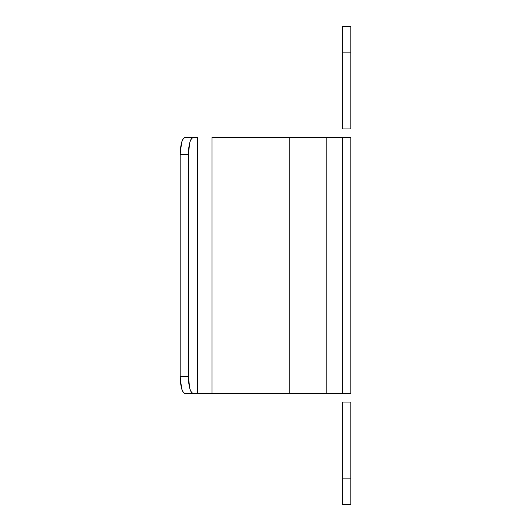 <?xml version="1.0" encoding="UTF-8"?>
<svg xmlns="http://www.w3.org/2000/svg" width="531" height="531" viewBox="0 0 531 531"><rect width="100%" height="100%" fill="white"/><g stroke="black" fill="none" stroke-linecap="round" stroke-linejoin="round"><path stroke-width="0.8" d="M342.303 402.04L342.303 504.45L350.838 504.45L350.838 402.04L342.303 402.04L342.303 504.45L350.838 504.45L350.838 402.04M189.428 137.489L197.711 137.489L197.711 393.511L350.838 393.511L350.838 137.489L342.303 137.489L342.303 393.511L326.804 393.511L326.804 137.489L289.256 137.489L289.256 393.511L212.028 393.511L212.028 137.489L289.256 137.489L289.256 393.511L326.804 393.511L326.804 137.489L342.303 137.489L342.303 393.511L350.838 393.511L350.838 137.489L212.028 137.489L212.028 393.511L193.291 393.511C191.923 393.511 190.755 391.845 189.786 388.513L188.339 376.439L180.162 376.439L180.162 154.561L188.339 154.561L188.339 376.439L188.339 154.561L189.786 142.487C190.755 139.155 191.923 137.489 193.291 137.489L197.711 137.489L197.711 393.511L185.113 393.511C183.753 393.425 182.584 391.759 181.609 388.513C182.578 391.845 183.746 393.511 185.113 393.511L189.428 393.511M350.838 128.96L350.838 26.55L342.303 26.55L342.303 128.96L350.838 128.96L350.838 52.151L342.303 52.151L342.303 128.96M342.303 26.55L350.838 26.55L350.838 52.151L342.303 52.151L342.303 26.55M197.711 137.489L193.291 137.489C190.284 138.525 188.638 144.213 188.339 154.561L180.162 154.561C180.46 144.213 182.113 138.525 185.113 137.489L193.291 137.489L185.113 137.489C183.746 137.489 182.578 139.155 181.609 142.487L180.162 154.561L180.162 376.439L181.609 388.513M197.711 393.511L193.291 393.511C190.284 392.475 188.638 386.787 188.339 376.439L180.162 376.439C180.46 386.787 182.113 392.475 185.113 393.511M342.303 478.849L350.838 478.849L342.303 478.849"/></g></svg>

